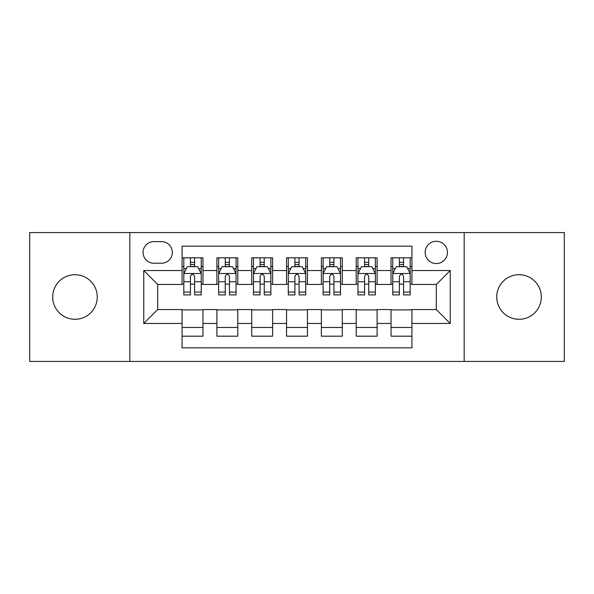 <?xml version="1.0" encoding="UTF-8"?>
<svg xmlns="http://www.w3.org/2000/svg" width="594" height="594" viewBox="0 0 594 594"><rect width="100%" height="100%" fill="white"/><g stroke="black" fill="none" stroke-linecap="round" stroke-linejoin="round"><path stroke-width="0.89" d="M519.022 274.71A22.29 22.29 0 0 0 496.733 297A22.29 22.29 0 0 0 519.022 319.29A22.29 22.29 0 0 0 541.312 297A22.29 22.29 0 0 0 519.022 274.71M74.978 274.71A22.29 22.29 0 0 0 52.688 297A22.29 22.29 0 0 0 74.978 319.29A22.29 22.29 0 0 0 97.268 297A22.29 22.29 0 0 0 74.978 274.71M436.308 241.275A11.145 11.145 0 0 0 425.163 252.42A11.145 11.145 0 0 0 436.308 263.565A11.145 11.145 0 0 0 447.453 252.42A11.145 11.145 0 0 0 436.308 241.275M464.174 361.434L564.3 361.434L564.3 232.566L464.174 232.566L464.174 361.434L129.826 361.434L129.826 232.566L29.7 232.566L29.7 361.434L129.826 361.434M411.932 257.818L391.03 257.818L391.03 270.53L377.101 270.53L377.101 284.459L391.03 284.459L391.03 270.53M377.101 270.53L377.101 257.818L356.207 257.818L356.207 270.53L342.278 270.53L342.278 284.459L356.207 284.459L356.207 270.53M342.278 270.53L342.278 257.818L321.376 257.818L321.376 270.53L307.447 270.53L307.447 284.459L321.376 284.459L321.376 270.53M307.447 270.53L307.447 257.818L286.553 257.818L286.553 270.53L272.624 270.53L272.624 284.459L286.553 284.459L286.553 270.53M272.624 270.53L272.624 257.818L251.722 257.818L251.722 270.53L237.793 270.53L237.793 284.459L251.722 284.459L251.722 270.53M237.793 270.53L237.793 257.818L216.899 257.818L216.899 284.459L202.97 284.459L202.97 257.818L182.068 257.818M182.068 336.182L202.97 336.182L202.97 309.541L216.899 309.541L216.899 336.182L237.793 336.182L237.793 309.541L251.722 309.541L251.722 323.47L237.793 323.47M251.722 323.47L251.722 336.182L272.624 336.182L272.624 309.541L286.553 309.541L286.553 323.47L272.624 323.47M286.553 323.47L286.553 336.182L307.447 336.182L307.447 309.541L321.376 309.541L321.376 323.47L307.447 323.47M321.376 323.47L321.376 336.182L342.278 336.182L342.278 309.541L356.207 309.541L356.207 323.47L342.278 323.47M356.207 323.47L356.207 336.182L377.101 336.182L377.101 309.541L391.03 309.541L391.03 323.47L377.101 323.47M153.861 263.216L161.523 263.216A10.796 10.796 0 0 0 172.319 252.42A10.796 10.796 0 0 0 161.523 241.624L153.861 241.624A10.796 10.796 0 0 0 143.065 252.42A10.796 10.796 0 0 0 153.861 263.216M464.174 232.566L129.826 232.566M411.932 270.53L411.932 246.154L182.068 246.154L182.068 284.459L157.692 284.459L157.692 309.541L182.068 309.541L182.068 347.846L411.932 347.846L411.932 309.541L436.308 309.541L436.308 284.459L411.932 284.459L411.932 270.53L450.237 270.53L450.237 323.47L411.932 323.47M182.068 323.47L143.763 323.47L143.763 270.53L182.068 270.53M391.03 323.47L391.03 336.182L411.932 336.182M182.068 266.528L183.813 266.528M190.429 266.528L194.609 266.528M201.225 266.528L202.97 266.528M182.068 284.11L183.813 284.11M190.429 284.11L194.609 284.11M201.225 284.11L202.97 284.11M182.068 309.89L202.97 309.89M182.068 327.472L202.97 327.472M216.899 284.11L218.637 284.11M225.252 284.11L229.433 284.11M236.056 284.11L237.793 284.11M216.899 266.528L218.637 266.528M225.252 266.528L229.433 266.528M236.056 266.528L237.793 266.528M216.899 309.89L237.793 309.89M216.899 327.472L237.793 327.472M251.722 309.89L272.624 309.89M251.722 327.472L272.624 327.472M251.722 266.528L253.467 266.528M260.083 266.528L264.263 266.528M270.879 266.528L272.624 266.528M251.722 284.11L253.467 284.11M260.083 284.11L264.263 284.11M270.879 284.11L272.624 284.11M286.553 309.89L307.447 309.89M286.553 327.472L307.447 327.472M286.553 266.528L288.29 266.528M294.914 266.528L299.086 266.528M305.71 266.528L307.447 266.528M286.553 284.11L288.29 284.11M294.914 284.11L299.086 284.11M305.71 284.11L307.447 284.11M321.376 309.89L342.278 309.89M321.376 327.472L342.278 327.472M321.376 266.528L323.121 266.528M329.737 266.528L333.917 266.528M340.533 266.528L342.278 266.528M321.376 284.11L323.121 284.11M329.737 284.11L333.917 284.11M340.533 284.11L342.278 284.11M356.207 309.89L377.101 309.89M356.207 327.472L377.101 327.472M356.207 266.528L357.944 266.528M364.568 266.528L368.748 266.528M375.363 266.528L377.101 266.528M356.207 284.11L357.944 284.11M364.568 284.11L368.748 284.11M375.363 284.11L377.101 284.11M391.03 309.89L411.932 309.89M391.03 327.472L411.932 327.472M391.03 266.528L392.775 266.528M399.391 266.528L403.571 266.528M410.187 266.528L411.932 266.528M391.03 284.11L392.775 284.11M399.391 284.11L403.571 284.11M410.187 284.11L411.932 284.11M157.692 284.459L143.763 270.53M157.692 309.541L143.763 323.47M450.237 270.53L436.308 284.459M450.237 323.47L436.308 309.541M194.609 262.348L190.429 262.348M201.225 292.07L194.609 292.07L194.609 294.914L201.225 294.914L201.225 273.663L197.743 266.699L187.296 266.699L183.813 273.663L183.813 294.914L190.429 294.914L190.429 292.07L183.813 292.07M183.813 273.663L183.813 257.818M201.225 273.663L201.225 257.818M190.429 266.699L190.429 257.818M194.609 257.818L194.609 266.699M194.609 292.07L194.609 276.277C193.213 273.596 191.825 273.596 190.429 276.277L190.429 292.07M229.433 262.348L225.252 262.348M236.056 292.07L229.433 292.07L229.433 294.914L236.056 294.914L236.056 273.663L232.566 266.699L222.119 266.699L218.637 273.663L218.637 294.914L225.252 294.914L225.252 292.07L218.637 292.07M218.637 273.663L218.637 257.818M236.056 273.663L236.056 257.818M225.252 266.699L225.252 257.818M229.433 257.818L229.433 266.699M229.433 292.07L229.433 276.277C228.044 273.596 226.648 273.596 225.252 276.277L225.252 292.07M264.263 262.348L260.083 262.348M270.879 292.07L264.263 292.07L264.263 294.914L270.879 294.914L270.879 273.663L267.397 266.699L256.95 266.699L253.467 273.663L253.467 294.914L260.083 294.914L260.083 292.07L253.467 292.07M253.467 273.663L253.467 257.818M270.879 273.663L270.879 257.818M260.083 266.699L260.083 257.818M264.263 257.818L264.263 266.699M264.263 292.07L264.263 276.277C262.875 273.596 261.479 273.596 260.083 276.277L260.083 292.07M299.086 262.348L294.914 262.348M305.71 292.07L299.086 292.07L299.086 294.914L305.71 294.914L305.71 273.663L302.227 266.699L291.773 266.699L288.29 273.663L288.29 294.914L294.914 294.914L294.914 292.07L288.29 292.07M288.29 273.663L288.29 257.818M305.71 273.663L305.71 257.818M294.914 266.699L294.914 257.818M299.086 257.818L299.086 266.699M299.086 292.07L299.086 276.277C297.698 273.596 296.302 273.596 294.914 276.277L294.914 292.07M333.917 262.348L329.737 262.348M340.533 292.07L333.917 292.07L333.917 294.914L340.533 294.914L340.533 273.663L337.05 266.699L326.603 266.699L323.121 273.663L323.121 294.914L329.737 294.914L329.737 292.07L323.121 292.07M323.121 273.663L323.121 257.818M340.533 273.663L340.533 257.818M329.737 266.699L329.737 257.818M333.917 257.818L333.917 266.699M333.917 292.07L333.917 276.277C332.529 273.596 331.133 273.596 329.737 276.277L329.737 292.07M368.748 262.348L364.568 262.348M375.363 292.07L368.748 292.07L368.748 294.914L375.363 294.914L375.363 273.663L371.881 266.699L361.434 266.699L357.944 273.663L357.944 294.914L364.568 294.914L364.568 292.07L357.944 292.07M357.944 273.663L357.944 257.818M375.363 273.663L375.363 257.818M364.568 266.699L364.568 257.818M368.748 257.818L368.748 266.699M368.748 292.07L368.748 276.277C367.352 273.596 365.963 273.596 364.568 276.277L364.568 292.07M403.571 262.348L399.391 262.348M410.187 292.07L403.571 292.07L403.571 294.914L410.187 294.914L410.187 273.663L406.704 266.699L396.257 266.699L392.775 273.663L392.775 294.914L399.391 294.914L399.391 292.07L392.775 292.07M392.775 273.663L392.775 257.818M410.187 273.663L410.187 257.818M399.391 266.699L399.391 257.818M403.571 257.818L403.571 266.699M403.571 292.07L403.571 276.277C402.183 273.596 400.787 273.596 399.391 276.277L399.391 292.07M216.899 323.47L202.97 323.47M216.899 270.53L202.97 270.53M201.136 273.492L183.895 273.492M183.813 268.614L186.338 268.614M198.7 268.614L201.225 268.614M190.429 281.734L183.813 281.734M201.225 281.734L194.609 281.734M194.609 264.56L190.429 264.56M235.967 273.492L218.726 273.492M218.637 268.614L221.161 268.614M233.531 268.614L236.056 268.614M225.252 281.734L218.637 281.734M236.056 281.734L229.433 281.734M229.433 264.56L225.252 264.56M270.79 273.492L253.556 273.492M253.467 268.614L255.992 268.614M268.354 268.614L270.879 268.614M260.083 281.734L253.467 281.734M270.879 281.734L264.263 281.734M264.263 264.56L260.083 264.56M305.62 273.492L288.38 273.492M288.29 268.614L290.815 268.614M303.185 268.614L305.71 268.614M294.914 281.734L288.29 281.734M305.71 281.734L299.086 281.734M299.086 264.56L294.914 264.56M340.444 273.492L323.21 273.492M323.121 268.614L325.646 268.614M338.008 268.614L340.533 268.614M329.737 281.734L323.121 281.734M340.533 281.734L333.917 281.734M333.917 264.56L329.737 264.56M375.274 273.492L358.034 273.492M357.944 268.614L360.469 268.614M372.839 268.614L375.363 268.614M364.568 281.734L357.944 281.734M375.363 281.734L368.748 281.734M368.748 264.56L364.568 264.56M410.105 273.492L392.864 273.492M392.775 268.614L395.3 268.614M407.662 268.614L410.187 268.614M399.391 281.734L392.775 281.734M410.187 281.734L403.571 281.734M403.571 264.56L399.391 264.56"/></g></svg>
